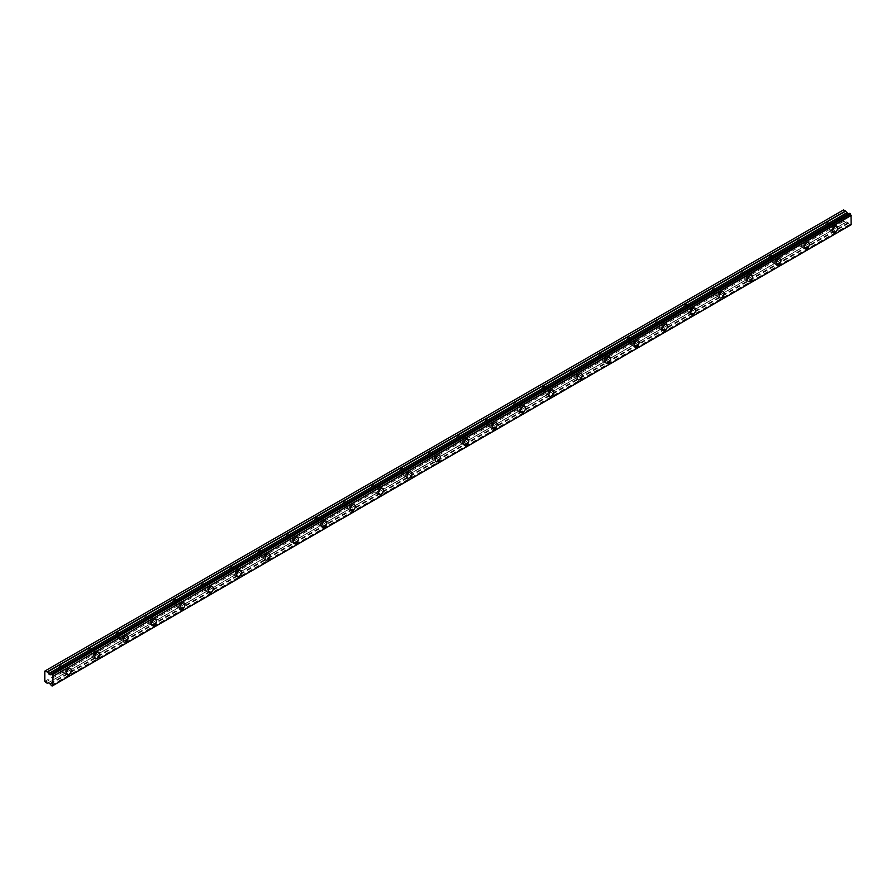 <?xml version="1.0" encoding="UTF-8"?>
<svg xmlns="http://www.w3.org/2000/svg" width="896" height="896" viewBox="0 0 896 896"><rect width="100%" height="100%" fill="white"/><g stroke="black" fill="none" stroke-linecap="round" stroke-linejoin="round"><path stroke-width="0.67" stroke-dasharray="4.48 3.36" d="M830.973 224.974A2.262 1.299 -60 0 1 832.104 224.862A2.262 1.299 -60 0 1 832.451 226.666A2.262 1.299 -60 0 1 830.973 228.659A2.262 1.299 -60 0 1 829.853 228.771A2.262 1.299 -60 0 1 829.506 226.968A2.262 1.299 -60 0 1 830.973 224.974M827.075 222.723A2.262 1.299 -60 0 1 828.206 222.611A2.262 1.299 -60 0 1 828.554 224.414A2.262 1.299 -60 0 1 827.075 226.408A2.262 1.299 -60 0 1 825.944 226.52A2.262 1.299 -60 0 1 825.597 224.706A2.262 1.299 -60 0 1 827.075 222.723M64.669 667.397A2.262 1.299 -60 0 1 65.8 667.285A2.262 1.299 -60 0 1 66.147 669.099A2.262 1.299 -60 0 1 64.669 671.082A2.262 1.299 -60 0 1 63.538 671.194A2.262 1.299 -60 0 1 63.19 669.39A2.262 1.299 -60 0 1 64.669 667.397M60.76 665.146A2.262 1.299 -60 0 1 61.891 665.034A2.262 1.299 -60 0 1 62.238 666.848A2.262 1.299 -60 0 1 60.76 668.83A2.262 1.299 -60 0 1 59.64 668.942A2.262 1.299 -60 0 1 59.293 667.139A2.262 1.299 -60 0 1 60.76 665.146M93.05 651.011A2.262 1.299 -60 0 1 94.181 650.899A2.262 1.299 -60 0 1 94.528 652.714A2.262 1.299 -60 0 1 93.05 654.696A2.262 1.299 -60 0 1 91.918 654.808A2.262 1.299 -60 0 1 91.571 653.005A2.262 1.299 -60 0 1 93.05 651.011M89.152 648.76A2.262 1.299 -60 0 1 90.272 648.648A2.262 1.299 -60 0 1 90.619 650.451A2.262 1.299 -60 0 1 89.152 652.445A2.262 1.299 -60 0 1 88.021 652.557A2.262 1.299 -60 0 1 87.674 650.754A2.262 1.299 -60 0 1 89.152 648.76M121.43 634.626A2.262 1.299 -60 0 1 122.562 634.514A2.262 1.299 -60 0 1 122.909 636.328A2.262 1.299 -60 0 1 121.43 638.31A2.262 1.299 -60 0 1 120.299 638.422A2.262 1.299 -60 0 1 119.952 636.619A2.262 1.299 -60 0 1 121.43 634.626M117.533 632.374A2.262 1.299 -60 0 1 118.653 632.262A2.262 1.299 -60 0 1 119 634.066A2.262 1.299 -60 0 1 117.533 636.059A2.262 1.299 -60 0 1 116.402 636.171A2.262 1.299 -60 0 1 116.054 634.368A2.262 1.299 -60 0 1 117.533 632.374M149.811 618.24A2.262 1.299 -60 0 1 150.942 618.128A2.262 1.299 -60 0 1 151.29 619.942A2.262 1.299 -60 0 1 149.811 621.925A2.262 1.299 -60 0 1 148.68 622.037A2.262 1.299 -60 0 1 148.333 620.234A2.262 1.299 -60 0 1 149.811 618.24M145.914 615.989A2.262 1.299 -60 0 1 147.045 615.877A2.262 1.299 -60 0 1 147.381 617.68A2.262 1.299 -60 0 1 145.914 619.674A2.262 1.299 -60 0 1 144.782 619.786A2.262 1.299 -60 0 1 144.435 617.971A2.262 1.299 -60 0 1 145.914 615.989M178.192 601.854A2.262 1.299 -60 0 1 179.323 601.742A2.262 1.299 -60 0 1 179.67 603.557A2.262 1.299 -60 0 1 178.192 605.539A2.262 1.299 -60 0 1 177.061 605.651A2.262 1.299 -60 0 1 176.725 603.848A2.262 1.299 -60 0 1 178.192 601.854M174.294 599.603A2.262 1.299 -60 0 1 175.426 599.491A2.262 1.299 -60 0 1 175.773 601.294A2.262 1.299 -60 0 1 174.294 603.288A2.262 1.299 -60 0 1 173.163 603.4A2.262 1.299 -60 0 1 172.816 601.586A2.262 1.299 -60 0 1 174.294 599.603M206.573 585.469A2.262 1.299 -60 0 1 207.704 585.357A2.262 1.299 -60 0 1 208.051 587.16A2.262 1.299 -60 0 1 206.573 589.154A2.262 1.299 -60 0 1 205.453 589.266A2.262 1.299 -60 0 1 205.106 587.462A2.262 1.299 -60 0 1 206.573 585.469M202.675 583.218A2.262 1.299 -60 0 1 203.806 583.106A2.262 1.299 -60 0 1 204.154 584.909A2.262 1.299 -60 0 1 202.675 586.902A2.262 1.299 -60 0 1 201.544 587.014A2.262 1.299 -60 0 1 201.197 585.2A2.262 1.299 -60 0 1 202.675 583.218M234.954 569.083A2.262 1.299 -60 0 1 236.085 568.971A2.262 1.299 -60 0 1 236.432 570.774A2.262 1.299 -60 0 1 234.954 572.768A2.262 1.299 -60 0 1 233.834 572.88A2.262 1.299 -60 0 1 233.486 571.077A2.262 1.299 -60 0 1 234.954 569.083M231.056 566.832A2.262 1.299 -60 0 1 232.187 566.72A2.262 1.299 -60 0 1 232.534 568.523A2.262 1.299 -60 0 1 231.056 570.517A2.262 1.299 -60 0 1 229.925 570.629A2.262 1.299 -60 0 1 229.578 568.814A2.262 1.299 -60 0 1 231.056 566.832M263.346 552.698A2.262 1.299 -60 0 1 264.466 552.586A2.262 1.299 -60 0 1 264.813 554.389A2.262 1.299 -60 0 1 263.346 556.382A2.262 1.299 -60 0 1 262.214 556.494A2.262 1.299 -60 0 1 261.867 554.68A2.262 1.299 -60 0 1 263.346 552.698M259.437 550.446A2.262 1.299 -60 0 1 260.568 550.334A2.262 1.299 -60 0 1 260.915 552.138A2.262 1.299 -60 0 1 259.437 554.131A2.262 1.299 -60 0 1 258.306 554.243A2.262 1.299 -60 0 1 257.958 552.429A2.262 1.299 -60 0 1 259.437 550.446M291.726 536.312A2.262 1.299 -60 0 1 292.846 536.2A2.262 1.299 -60 0 1 293.194 538.003A2.262 1.299 -60 0 1 291.726 539.997A2.262 1.299 -60 0 1 290.595 540.109A2.262 1.299 -60 0 1 290.248 538.294A2.262 1.299 -60 0 1 291.726 536.312M287.818 534.061A2.262 1.299 -60 0 1 288.949 533.949A2.262 1.299 -60 0 1 289.296 535.752A2.262 1.299 -60 0 1 287.818 537.746A2.262 1.299 -60 0 1 286.686 537.858A2.262 1.299 -60 0 1 286.35 536.043A2.262 1.299 -60 0 1 287.818 534.061M320.107 519.926A2.262 1.299 -60 0 1 321.238 519.814A2.262 1.299 -60 0 1 321.574 521.618A2.262 1.299 -60 0 1 320.107 523.611A2.262 1.299 -60 0 1 318.976 523.723A2.262 1.299 -60 0 1 318.629 521.909A2.262 1.299 -60 0 1 320.107 519.926M316.198 517.675A2.262 1.299 -60 0 1 317.33 517.563A2.262 1.299 -60 0 1 317.677 519.366A2.262 1.299 -60 0 1 316.198 521.36A2.262 1.299 -60 0 1 315.067 521.472A2.262 1.299 -60 0 1 314.731 519.658A2.262 1.299 -60 0 1 316.198 517.675M348.488 503.541A2.262 1.299 -60 0 1 349.619 503.429A2.262 1.299 -60 0 1 349.966 505.232A2.262 1.299 -60 0 1 348.488 507.226A2.262 1.299 -60 0 1 347.357 507.338A2.262 1.299 -60 0 1 347.01 505.523A2.262 1.299 -60 0 1 348.488 503.541M344.579 501.29A2.262 1.299 -60 0 1 345.71 501.178A2.262 1.299 -60 0 1 346.058 502.981A2.262 1.299 -60 0 1 344.579 504.974A2.262 1.299 -60 0 1 343.459 505.086A2.262 1.299 -60 0 1 343.112 503.272A2.262 1.299 -60 0 1 344.579 501.29M376.869 487.155A2.262 1.299 -60 0 1 378 487.043A2.262 1.299 -60 0 1 378.347 488.846A2.262 1.299 -60 0 1 376.869 490.84A2.262 1.299 -60 0 1 375.738 490.952A2.262 1.299 -60 0 1 375.39 489.138A2.262 1.299 -60 0 1 376.869 487.155M372.96 484.893A2.262 1.299 -60 0 1 374.091 484.781A2.262 1.299 -60 0 1 374.438 486.595A2.262 1.299 -60 0 1 372.96 488.589A2.262 1.299 -60 0 1 371.84 488.701A2.262 1.299 -60 0 1 371.493 486.886A2.262 1.299 -60 0 1 372.96 484.893M405.25 470.77A2.262 1.299 -60 0 1 406.381 470.658A2.262 1.299 -60 0 1 406.728 472.461A2.262 1.299 -60 0 1 405.25 474.454A2.262 1.299 -60 0 1 404.118 474.566A2.262 1.299 -60 0 1 403.771 472.752A2.262 1.299 -60 0 1 405.25 470.77M401.352 468.507A2.262 1.299 -60 0 1 402.472 468.395A2.262 1.299 -60 0 1 402.819 470.21A2.262 1.299 -60 0 1 401.352 472.203A2.262 1.299 -60 0 1 400.221 472.315A2.262 1.299 -60 0 1 399.874 470.501A2.262 1.299 -60 0 1 401.352 468.507M433.63 454.384A2.262 1.299 -60 0 1 434.762 454.272A2.262 1.299 -60 0 1 435.109 456.075A2.262 1.299 -60 0 1 433.63 458.069A2.262 1.299 -60 0 1 432.499 458.181A2.262 1.299 -60 0 1 432.152 456.366A2.262 1.299 -60 0 1 433.63 454.384M429.733 452.122A2.262 1.299 -60 0 1 430.853 452.01A2.262 1.299 -60 0 1 431.2 453.824A2.262 1.299 -60 0 1 429.733 455.818A2.262 1.299 -60 0 1 428.602 455.93A2.262 1.299 -60 0 1 428.254 454.115A2.262 1.299 -60 0 1 429.733 452.122M462.011 437.987A2.262 1.299 -60 0 1 463.142 437.886A2.262 1.299 -60 0 1 463.49 439.69A2.262 1.299 -60 0 1 462.011 441.683A2.262 1.299 -60 0 1 460.88 441.795A2.262 1.299 -60 0 1 460.544 439.981A2.262 1.299 -60 0 1 462.011 437.987M458.114 435.736A2.262 1.299 -60 0 1 459.245 435.624A2.262 1.299 -60 0 1 459.581 437.438A2.262 1.299 -60 0 1 458.114 439.432A2.262 1.299 -60 0 1 456.982 439.533A2.262 1.299 -60 0 1 456.635 437.73A2.262 1.299 -60 0 1 458.114 435.736M490.392 421.602A2.262 1.299 -60 0 1 491.523 421.49A2.262 1.299 -60 0 1 491.87 423.304A2.262 1.299 -60 0 1 490.392 425.298A2.262 1.299 -60 0 1 489.272 425.41A2.262 1.299 -60 0 1 488.925 423.595A2.262 1.299 -60 0 1 490.392 421.602M486.494 419.35A2.262 1.299 -60 0 1 487.626 419.238A2.262 1.299 -60 0 1 487.973 421.053A2.262 1.299 -60 0 1 486.494 423.035A2.262 1.299 -60 0 1 485.363 423.147A2.262 1.299 -60 0 1 485.016 421.344A2.262 1.299 -60 0 1 486.494 419.35M518.773 405.216A2.262 1.299 -60 0 1 519.904 405.104A2.262 1.299 -60 0 1 520.251 406.918A2.262 1.299 -60 0 1 518.773 408.912A2.262 1.299 -60 0 1 517.653 409.024A2.262 1.299 -60 0 1 517.306 407.21A2.262 1.299 -60 0 1 518.773 405.216M514.875 402.965A2.262 1.299 -60 0 1 516.006 402.853A2.262 1.299 -60 0 1 516.354 404.667A2.262 1.299 -60 0 1 514.875 406.65A2.262 1.299 -60 0 1 513.744 406.762A2.262 1.299 -60 0 1 513.397 404.958A2.262 1.299 -60 0 1 514.875 402.965M547.154 388.83A2.262 1.299 -60 0 1 548.285 388.718A2.262 1.299 -60 0 1 548.632 390.533A2.262 1.299 -60 0 1 547.154 392.526A2.262 1.299 -60 0 1 546.034 392.638A2.262 1.299 -60 0 1 545.686 390.824A2.262 1.299 -60 0 1 547.154 388.83M543.256 386.579A2.262 1.299 -60 0 1 544.387 386.467A2.262 1.299 -60 0 1 544.734 388.282A2.262 1.299 -60 0 1 543.256 390.264A2.262 1.299 -60 0 1 542.125 390.376A2.262 1.299 -60 0 1 541.778 388.573A2.262 1.299 -60 0 1 543.256 386.579M575.546 372.445A2.262 1.299 -60 0 1 576.666 372.333A2.262 1.299 -60 0 1 577.013 374.147A2.262 1.299 -60 0 1 575.546 376.13A2.262 1.299 -60 0 1 574.414 376.242A2.262 1.299 -60 0 1 574.067 374.438A2.262 1.299 -60 0 1 575.546 372.445M571.637 370.194A2.262 1.299 -60 0 1 572.768 370.082A2.262 1.299 -60 0 1 573.115 371.896A2.262 1.299 -60 0 1 571.637 373.878A2.262 1.299 -60 0 1 570.506 373.99A2.262 1.299 -60 0 1 570.158 372.187A2.262 1.299 -60 0 1 571.637 370.194M603.926 356.059A2.262 1.299 -60 0 1 605.046 355.947A2.262 1.299 -60 0 1 605.394 357.762A2.262 1.299 -60 0 1 603.926 359.744A2.262 1.299 -60 0 1 602.795 359.856A2.262 1.299 -60 0 1 602.448 358.053A2.262 1.299 -60 0 1 603.926 356.059M600.018 353.808A2.262 1.299 -60 0 1 601.149 353.696A2.262 1.299 -60 0 1 601.496 355.51A2.262 1.299 -60 0 1 600.018 357.493A2.262 1.299 -60 0 1 598.886 357.605A2.262 1.299 -60 0 1 598.55 355.802A2.262 1.299 -60 0 1 600.018 353.808M632.307 339.674A2.262 1.299 -60 0 1 633.438 339.562A2.262 1.299 -60 0 1 633.774 341.376A2.262 1.299 -60 0 1 632.307 343.358A2.262 1.299 -60 0 1 631.176 343.47A2.262 1.299 -60 0 1 630.829 341.667A2.262 1.299 -60 0 1 632.307 339.674M628.398 337.422A2.262 1.299 -60 0 1 629.53 337.31A2.262 1.299 -60 0 1 629.877 339.125A2.262 1.299 -60 0 1 628.398 341.107A2.262 1.299 -60 0 1 627.278 341.219A2.262 1.299 -60 0 1 626.931 339.416A2.262 1.299 -60 0 1 628.398 337.422M660.688 323.288A2.262 1.299 -60 0 1 661.819 323.176A2.262 1.299 -60 0 1 662.166 324.99A2.262 1.299 -60 0 1 660.688 326.973A2.262 1.299 -60 0 1 659.557 327.085A2.262 1.299 -60 0 1 659.21 325.282A2.262 1.299 -60 0 1 660.688 323.288M656.779 321.037A2.262 1.299 -60 0 1 657.91 320.925A2.262 1.299 -60 0 1 658.258 322.739A2.262 1.299 -60 0 1 656.779 324.722A2.262 1.299 -60 0 1 655.659 324.834A2.262 1.299 -60 0 1 655.312 323.03A2.262 1.299 -60 0 1 656.779 321.037M689.069 306.902A2.262 1.299 -60 0 1 690.2 306.79A2.262 1.299 -60 0 1 690.547 308.605A2.262 1.299 -60 0 1 689.069 310.587A2.262 1.299 -60 0 1 687.938 310.699A2.262 1.299 -60 0 1 687.59 308.896A2.262 1.299 -60 0 1 689.069 306.902M685.171 304.651A2.262 1.299 -60 0 1 686.291 304.539A2.262 1.299 -60 0 1 686.638 306.354A2.262 1.299 -60 0 1 685.171 308.336A2.262 1.299 -60 0 1 684.04 308.448A2.262 1.299 -60 0 1 683.693 306.645A2.262 1.299 -60 0 1 685.171 304.651M717.45 290.517A2.262 1.299 -60 0 1 718.581 290.405A2.262 1.299 -60 0 1 718.928 292.219A2.262 1.299 -60 0 1 717.45 294.202A2.262 1.299 -60 0 1 716.318 294.314A2.262 1.299 -60 0 1 715.971 292.51A2.262 1.299 -60 0 1 717.45 290.517M713.552 288.266A2.262 1.299 -60 0 1 714.672 288.154A2.262 1.299 -60 0 1 715.019 289.957A2.262 1.299 -60 0 1 713.552 291.95A2.262 1.299 -60 0 1 712.421 292.062A2.262 1.299 -60 0 1 712.074 290.259A2.262 1.299 -60 0 1 713.552 288.266M745.83 274.131A2.262 1.299 -60 0 1 746.962 274.019A2.262 1.299 -60 0 1 747.309 275.834A2.262 1.299 -60 0 1 745.83 277.816A2.262 1.299 -60 0 1 744.699 277.928A2.262 1.299 -60 0 1 744.352 276.125A2.262 1.299 -60 0 1 745.83 274.131M741.933 271.88A2.262 1.299 -60 0 1 743.064 271.768A2.262 1.299 -60 0 1 743.4 273.571A2.262 1.299 -60 0 1 741.933 275.565A2.262 1.299 -60 0 1 740.802 275.677A2.262 1.299 -60 0 1 740.454 273.862A2.262 1.299 -60 0 1 741.933 271.88M774.211 257.746A2.262 1.299 -60 0 1 775.342 257.634A2.262 1.299 -60 0 1 775.69 259.448A2.262 1.299 -60 0 1 774.211 261.43A2.262 1.299 -60 0 1 773.08 261.542A2.262 1.299 -60 0 1 772.744 259.739A2.262 1.299 -60 0 1 774.211 257.746M770.314 255.494A2.262 1.299 -60 0 1 771.445 255.382A2.262 1.299 -60 0 1 771.792 257.186A2.262 1.299 -60 0 1 770.314 259.179A2.262 1.299 -60 0 1 769.182 259.291A2.262 1.299 -60 0 1 768.835 257.477A2.262 1.299 -60 0 1 770.314 255.494M802.592 241.36A2.262 1.299 -60 0 1 803.723 241.248A2.262 1.299 -60 0 1 804.07 243.051A2.262 1.299 -60 0 1 802.592 245.045A2.262 1.299 -60 0 1 801.472 245.157A2.262 1.299 -60 0 1 801.125 243.354A2.262 1.299 -60 0 1 802.592 241.36M798.694 239.109A2.262 1.299 -60 0 1 799.826 238.997A2.262 1.299 -60 0 1 800.173 240.8A2.262 1.299 -60 0 1 798.694 242.794A2.262 1.299 -60 0 1 797.563 242.906A2.262 1.299 -60 0 1 797.216 241.091A2.262 1.299 -60 0 1 798.694 239.109M830.973 229.69A3.517 2.027 120 0 0 833.269 226.587A3.517 2.027 120 0 0 832.731 223.776A3.517 2.027 120 0 0 830.973 223.944A3.517 2.027 120 0 0 828.688 227.046A3.517 2.027 120 0 0 829.226 229.858A3.517 2.027 120 0 0 830.973 229.69M64.669 672.112A3.517 2.027 120 0 0 66.965 669.01A3.517 2.027 120 0 0 66.427 666.198A3.517 2.027 120 0 0 64.669 666.378A3.517 2.027 120 0 0 62.373 669.469A3.517 2.027 120 0 0 62.91 672.28A3.517 2.027 120 0 0 64.669 672.112M93.05 655.726A3.517 2.027 120 0 0 95.346 652.624A3.517 2.027 120 0 0 94.808 649.813A3.517 2.027 120 0 0 93.05 649.992A3.517 2.027 120 0 0 90.754 653.083A3.517 2.027 120 0 0 91.291 655.894A3.517 2.027 120 0 0 93.05 655.726M121.43 639.341A3.517 2.027 120 0 0 123.726 636.238A3.517 2.027 120 0 0 123.189 633.427A3.517 2.027 120 0 0 121.43 633.606A3.517 2.027 120 0 0 119.134 636.698A3.517 2.027 120 0 0 119.672 639.509A3.517 2.027 120 0 0 121.43 639.341M149.811 622.955A3.517 2.027 120 0 0 152.107 619.853A3.517 2.027 120 0 0 151.57 617.042A3.517 2.027 120 0 0 149.811 617.221A3.517 2.027 120 0 0 147.515 620.312A3.517 2.027 120 0 0 148.053 623.123A3.517 2.027 120 0 0 149.811 622.955M178.192 606.57A3.517 2.027 120 0 0 180.488 603.467A3.517 2.027 120 0 0 179.95 600.656A3.517 2.027 120 0 0 178.192 600.835A3.517 2.027 120 0 0 175.896 603.926A3.517 2.027 120 0 0 176.434 606.738A3.517 2.027 120 0 0 178.192 606.57M206.573 590.184A3.517 2.027 120 0 0 208.869 587.082A3.517 2.027 120 0 0 208.331 584.27A3.517 2.027 120 0 0 206.573 584.438A3.517 2.027 120 0 0 204.277 587.541A3.517 2.027 120 0 0 204.826 590.352A3.517 2.027 120 0 0 206.573 590.184M234.954 573.798A3.517 2.027 120 0 0 237.25 570.696A3.517 2.027 120 0 0 236.712 567.885A3.517 2.027 120 0 0 234.954 568.053A3.517 2.027 120 0 0 232.669 571.155A3.517 2.027 120 0 0 233.206 573.966A3.517 2.027 120 0 0 234.954 573.798M263.346 557.402A3.517 2.027 120 0 0 265.63 554.31A3.517 2.027 120 0 0 265.093 551.499A3.517 2.027 120 0 0 263.346 551.667A3.517 2.027 120 0 0 261.05 554.77A3.517 2.027 120 0 0 261.587 557.581A3.517 2.027 120 0 0 263.346 557.402M291.726 541.016A3.517 2.027 120 0 0 294.011 537.925A3.517 2.027 120 0 0 293.474 535.114A3.517 2.027 120 0 0 291.726 535.282A3.517 2.027 120 0 0 289.43 538.384A3.517 2.027 120 0 0 289.968 541.195A3.517 2.027 120 0 0 291.726 541.016M320.107 524.63A3.517 2.027 120 0 0 322.403 521.539A3.517 2.027 120 0 0 321.866 518.728A3.517 2.027 120 0 0 320.107 518.896A3.517 2.027 120 0 0 317.811 521.998A3.517 2.027 120 0 0 318.349 524.81A3.517 2.027 120 0 0 320.107 524.63M348.488 508.245A3.517 2.027 120 0 0 350.784 505.154A3.517 2.027 120 0 0 350.246 502.342A3.517 2.027 120 0 0 348.488 502.51A3.517 2.027 120 0 0 346.192 505.613A3.517 2.027 120 0 0 346.73 508.424A3.517 2.027 120 0 0 348.488 508.245M376.869 491.859A3.517 2.027 120 0 0 379.165 488.768A3.517 2.027 120 0 0 378.627 485.957A3.517 2.027 120 0 0 376.869 486.125A3.517 2.027 120 0 0 374.573 489.227A3.517 2.027 120 0 0 375.11 492.038A3.517 2.027 120 0 0 376.869 491.859M405.25 475.474A3.517 2.027 120 0 0 407.546 472.382A3.517 2.027 120 0 0 407.008 469.571A3.517 2.027 120 0 0 405.25 469.739A3.517 2.027 120 0 0 402.954 472.83A3.517 2.027 120 0 0 403.491 475.653A3.517 2.027 120 0 0 405.25 475.474M433.63 459.088A3.517 2.027 120 0 0 435.926 455.997A3.517 2.027 120 0 0 435.389 453.186A3.517 2.027 120 0 0 433.63 453.354A3.517 2.027 120 0 0 431.334 456.445A3.517 2.027 120 0 0 431.872 459.267A3.517 2.027 120 0 0 433.63 459.088M462.011 442.702A3.517 2.027 120 0 0 464.307 439.611A3.517 2.027 120 0 0 463.77 436.8A3.517 2.027 120 0 0 462.011 436.968A3.517 2.027 120 0 0 459.715 440.059A3.517 2.027 120 0 0 460.253 442.882A3.517 2.027 120 0 0 462.011 442.702M490.392 426.317A3.517 2.027 120 0 0 492.688 423.226A3.517 2.027 120 0 0 492.15 420.403A3.517 2.027 120 0 0 490.392 420.582A3.517 2.027 120 0 0 488.096 423.674A3.517 2.027 120 0 0 488.645 426.496A3.517 2.027 120 0 0 490.392 426.317M518.773 409.931A3.517 2.027 120 0 0 521.069 406.84A3.517 2.027 120 0 0 520.531 404.018A3.517 2.027 120 0 0 518.773 404.197A3.517 2.027 120 0 0 516.488 407.288A3.517 2.027 120 0 0 517.026 410.11A3.517 2.027 120 0 0 518.773 409.931M547.154 393.546A3.517 2.027 120 0 0 549.45 390.454A3.517 2.027 120 0 0 548.912 387.632A3.517 2.027 120 0 0 547.154 387.811A3.517 2.027 120 0 0 544.869 390.902A3.517 2.027 120 0 0 545.406 393.725A3.517 2.027 120 0 0 547.154 393.546M575.546 377.16A3.517 2.027 120 0 0 577.83 374.069A3.517 2.027 120 0 0 577.293 371.246A3.517 2.027 120 0 0 575.546 371.426A3.517 2.027 120 0 0 573.25 374.517A3.517 2.027 120 0 0 573.787 377.328A3.517 2.027 120 0 0 575.546 377.16M603.926 360.774A3.517 2.027 120 0 0 606.222 357.683A3.517 2.027 120 0 0 605.674 354.861A3.517 2.027 120 0 0 603.926 355.04A3.517 2.027 120 0 0 601.63 358.131A3.517 2.027 120 0 0 602.168 360.942A3.517 2.027 120 0 0 603.926 360.774M632.307 344.389A3.517 2.027 120 0 0 634.603 341.298A3.517 2.027 120 0 0 634.066 338.475A3.517 2.027 120 0 0 632.307 338.654A3.517 2.027 120 0 0 630.011 341.746A3.517 2.027 120 0 0 630.549 344.557A3.517 2.027 120 0 0 632.307 344.389M660.688 328.003A3.517 2.027 120 0 0 662.984 324.901A3.517 2.027 120 0 0 662.446 322.09A3.517 2.027 120 0 0 660.688 322.269A3.517 2.027 120 0 0 658.392 325.36A3.517 2.027 120 0 0 658.93 328.171A3.517 2.027 120 0 0 660.688 328.003M689.069 311.618A3.517 2.027 120 0 0 691.365 308.515A3.517 2.027 120 0 0 690.827 305.704A3.517 2.027 120 0 0 689.069 305.883A3.517 2.027 120 0 0 686.773 308.974A3.517 2.027 120 0 0 687.31 311.786A3.517 2.027 120 0 0 689.069 311.618M717.45 295.232A3.517 2.027 120 0 0 719.746 292.13A3.517 2.027 120 0 0 719.208 289.318A3.517 2.027 120 0 0 717.45 289.498A3.517 2.027 120 0 0 715.154 292.589A3.517 2.027 120 0 0 715.691 295.4A3.517 2.027 120 0 0 717.45 295.232M745.83 278.846A3.517 2.027 120 0 0 748.126 275.744A3.517 2.027 120 0 0 747.589 272.933A3.517 2.027 120 0 0 745.83 273.112A3.517 2.027 120 0 0 743.534 276.203A3.517 2.027 120 0 0 744.072 279.014A3.517 2.027 120 0 0 745.83 278.846M774.211 262.461A3.517 2.027 120 0 0 776.507 259.358A3.517 2.027 120 0 0 775.97 256.547A3.517 2.027 120 0 0 774.211 256.726A3.517 2.027 120 0 0 771.915 259.818A3.517 2.027 120 0 0 772.453 262.629A3.517 2.027 120 0 0 774.211 262.461M802.592 246.075A3.517 2.027 120 0 0 804.888 242.973A3.517 2.027 120 0 0 804.35 240.162A3.517 2.027 120 0 0 802.592 240.33A3.517 2.027 120 0 0 800.307 243.432A3.517 2.027 120 0 0 800.845 246.243A3.517 2.027 120 0 0 802.592 246.075M51.946 686.067L850.36 225.142A1.232 0.706 60 0 1 851.054 224.739M50.254 684.051L848.602 223.306A1.232 0.706 60 0 1 849.374 224.571L850.192 225.21M50.086 674.755L848.49 213.797M44.8 681.33L843.035 220.472L843.035 210.224L44.8 671.082M849.554 224.84L51.307 685.698M848.49 223.182L846.586 221.906L48.35 682.763L846.586 221.906M843.035 220.472L845.6 222.477L48.35 682.763M849.374 213.438A1.232 0.706 60 0 1 848.635 213.819M45.338 682.248L843.573 221.39M850.36 225.142L52.954 685.518M848.602 223.306L50.355 684.163M50.254 674.654L848.333 213.886M51.139 685.429L849.374 224.571M49.918 683.581L848.154 222.723M846.765 221.917L48.518 682.774M47.186 683.312L845.421 222.454M50.086 683.771L848.333 222.902M828.206 222.611L832.104 224.862M61.891 665.034L65.8 667.285M90.272 648.648L94.181 650.899M118.653 632.262L122.562 634.514M147.045 615.877L150.942 618.128M175.426 599.491L179.323 601.742M203.806 583.106L207.704 585.357M232.187 566.72L236.085 568.971M260.568 550.334L264.466 552.586M288.949 533.949L292.846 536.2M317.33 517.563L321.238 519.814M345.71 501.178L349.619 503.429M374.091 484.781L378 487.043M402.472 468.395L406.381 470.658M430.853 452.01L434.762 454.272M459.245 435.624L463.142 437.886M487.626 419.238L491.523 421.49M516.006 402.853L519.904 405.104M544.387 386.467L548.285 388.718M572.768 370.082L576.666 372.333M601.149 353.696L605.046 355.947M629.53 337.31L633.438 339.562M657.91 320.925L661.819 323.176M686.291 304.539L690.2 306.79M714.672 288.154L718.581 290.405M743.064 271.768L746.962 274.019M771.445 255.382L775.342 257.634M799.826 238.997L803.723 241.248M832.731 223.776L836.987 226.229M66.427 666.198L70.683 668.662M94.808 649.813L99.064 652.277M123.189 633.427L127.445 635.891M151.57 617.042L155.826 619.494M179.95 600.656L184.206 603.109M208.331 584.27L212.587 586.723M236.712 567.885L240.968 570.338M265.093 551.499L269.349 553.952M293.474 535.114L297.741 537.566M321.866 518.728L326.122 521.181M350.246 502.342L354.502 504.795M378.627 485.957L382.883 488.41M407.008 469.571L411.264 472.024M435.389 453.186L439.645 455.638M463.77 436.8L468.026 439.253M492.15 420.403L496.406 422.867M520.531 404.018L524.787 406.482M548.912 387.632L553.168 390.096M577.293 371.246L581.549 373.71M605.674 354.861L609.941 357.325M634.066 338.475L638.322 340.939M662.446 322.09L666.702 324.554M690.827 305.704L695.083 308.168M719.208 289.318L723.464 291.782M747.589 272.933L751.845 275.397M775.97 256.547L780.226 259M804.35 240.162L808.606 242.614M825.944 226.52L829.853 228.771M59.64 668.942L63.538 671.194M88.021 652.557L91.918 654.808M116.402 636.171L120.299 638.422M144.782 619.786L148.68 622.037M173.163 603.4L177.061 605.651M201.544 587.014L205.453 589.266M229.925 570.629L233.834 572.88M258.306 554.243L262.214 556.494M286.686 537.858L290.595 540.109M315.067 521.472L318.976 523.723M343.459 505.086L347.357 507.338M371.84 488.701L375.738 490.952M400.221 472.315L404.118 474.566M428.602 455.93L432.499 458.181M456.982 439.533L460.88 441.795M485.363 423.147L489.272 425.41M513.744 406.762L517.653 409.024M542.125 390.376L546.034 392.638M570.506 373.99L574.414 376.242M598.886 357.605L602.795 359.856M627.278 341.219L631.176 343.47M655.659 324.834L659.557 327.085M684.04 308.448L687.938 310.699M712.421 292.062L716.318 294.314M740.802 275.677L744.699 277.928M769.182 259.291L773.08 261.542M797.563 242.906L801.472 245.157M850.606 224.75L52.36 685.619M849.139 213.819L50.893 674.688M829.226 229.858L833.482 232.322M62.91 672.28L67.166 674.744M91.291 655.894L95.547 658.358M119.672 639.509L123.928 641.973M148.053 623.123L152.309 625.587M176.434 606.738L180.701 609.202M204.826 590.352L209.082 592.816M233.206 573.966L237.462 576.419M261.587 557.581L265.843 560.034M289.968 541.195L294.224 543.648M318.349 524.81L322.605 527.262M346.73 508.424L350.986 510.877M375.11 492.038L379.366 494.491M403.491 475.653L407.747 478.106M431.872 459.267L436.128 461.72M460.253 442.882L464.52 445.334M488.645 426.496L492.901 428.949M517.026 410.11L521.282 412.563M545.406 393.725L549.662 396.178M573.787 377.328L578.043 379.792M602.168 360.942L606.424 363.406M630.549 344.557L634.805 347.021M658.93 328.171L663.186 330.635M687.31 311.786L691.566 314.25M715.691 295.4L719.947 297.864M744.072 279.014L748.328 281.478M772.453 262.629L776.72 265.093M800.845 246.243L805.101 248.707"/><path stroke-width="1.34" d="M835.24 232.142A3.517 2.027 120 0 0 837.525 229.051A3.517 2.027 120 0 0 836.987 226.229A3.517 2.027 120 0 0 835.24 226.408A3.517 2.027 120 0 0 832.944 229.499A3.517 2.027 120 0 0 833.482 232.322A3.517 2.027 120 0 0 835.24 232.142M68.925 674.565A3.517 2.027 120 0 0 71.221 671.474A3.517 2.027 120 0 0 70.683 668.662A3.517 2.027 120 0 0 68.925 668.83A3.517 2.027 120 0 0 66.629 671.922A3.517 2.027 120 0 0 67.166 674.744A3.517 2.027 120 0 0 68.925 674.565M97.306 658.179A3.517 2.027 120 0 0 99.602 655.088A3.517 2.027 120 0 0 99.064 652.277A3.517 2.027 120 0 0 97.306 652.445A3.517 2.027 120 0 0 95.01 655.536A3.517 2.027 120 0 0 95.547 658.358A3.517 2.027 120 0 0 97.306 658.179M125.686 641.794A3.517 2.027 120 0 0 127.982 638.702A3.517 2.027 120 0 0 127.445 635.891A3.517 2.027 120 0 0 125.686 636.059A3.517 2.027 120 0 0 123.39 639.15A3.517 2.027 120 0 0 123.928 641.973A3.517 2.027 120 0 0 125.686 641.794M154.067 625.408A3.517 2.027 120 0 0 156.363 622.317A3.517 2.027 120 0 0 155.826 619.494A3.517 2.027 120 0 0 154.067 619.674A3.517 2.027 120 0 0 151.771 622.765A3.517 2.027 120 0 0 152.309 625.587A3.517 2.027 120 0 0 154.067 625.408M182.448 609.022A3.517 2.027 120 0 0 184.744 605.931A3.517 2.027 120 0 0 184.206 603.109A3.517 2.027 120 0 0 182.448 603.288A3.517 2.027 120 0 0 180.163 606.379A3.517 2.027 120 0 0 180.701 609.202A3.517 2.027 120 0 0 182.448 609.022M210.829 592.637A3.517 2.027 120 0 0 213.125 589.546A3.517 2.027 120 0 0 212.587 586.723A3.517 2.027 120 0 0 210.829 586.902A3.517 2.027 120 0 0 208.544 589.994A3.517 2.027 120 0 0 209.082 592.816A3.517 2.027 120 0 0 210.829 592.637M239.221 576.251A3.517 2.027 120 0 0 241.506 573.16A3.517 2.027 120 0 0 240.968 570.338A3.517 2.027 120 0 0 239.221 570.517A3.517 2.027 120 0 0 236.925 573.608A3.517 2.027 120 0 0 237.462 576.419A3.517 2.027 120 0 0 239.221 576.251M267.602 559.866A3.517 2.027 120 0 0 269.898 556.774A3.517 2.027 120 0 0 269.349 553.952A3.517 2.027 120 0 0 267.602 554.131A3.517 2.027 120 0 0 265.306 557.222A3.517 2.027 120 0 0 265.843 560.034A3.517 2.027 120 0 0 267.602 559.866M295.982 543.48A3.517 2.027 120 0 0 298.278 540.389A3.517 2.027 120 0 0 297.741 537.566A3.517 2.027 120 0 0 295.982 537.746A3.517 2.027 120 0 0 293.686 540.837A3.517 2.027 120 0 0 294.224 543.648A3.517 2.027 120 0 0 295.982 543.48M324.363 527.094A3.517 2.027 120 0 0 326.659 523.992A3.517 2.027 120 0 0 326.122 521.181A3.517 2.027 120 0 0 324.363 521.36A3.517 2.027 120 0 0 322.067 524.451A3.517 2.027 120 0 0 322.605 527.262A3.517 2.027 120 0 0 324.363 527.094M352.744 510.709A3.517 2.027 120 0 0 355.04 507.606A3.517 2.027 120 0 0 354.502 504.795A3.517 2.027 120 0 0 352.744 504.974A3.517 2.027 120 0 0 350.448 508.066A3.517 2.027 120 0 0 350.986 510.877A3.517 2.027 120 0 0 352.744 510.709M381.125 494.323A3.517 2.027 120 0 0 383.421 491.221A3.517 2.027 120 0 0 382.883 488.41A3.517 2.027 120 0 0 381.125 488.589A3.517 2.027 120 0 0 378.829 491.68A3.517 2.027 120 0 0 379.366 494.491A3.517 2.027 120 0 0 381.125 494.323M409.506 477.938A3.517 2.027 120 0 0 411.802 474.835A3.517 2.027 120 0 0 411.264 472.024A3.517 2.027 120 0 0 409.506 472.203A3.517 2.027 120 0 0 407.21 475.294A3.517 2.027 120 0 0 407.747 478.106A3.517 2.027 120 0 0 409.506 477.938M437.886 461.552A3.517 2.027 120 0 0 440.182 458.45A3.517 2.027 120 0 0 439.645 455.638A3.517 2.027 120 0 0 437.886 455.818A3.517 2.027 120 0 0 435.59 458.909A3.517 2.027 120 0 0 436.128 461.72A3.517 2.027 120 0 0 437.886 461.552M466.267 445.166A3.517 2.027 120 0 0 468.563 442.064A3.517 2.027 120 0 0 468.026 439.253A3.517 2.027 120 0 0 466.267 439.432A3.517 2.027 120 0 0 463.971 442.523A3.517 2.027 120 0 0 464.52 445.334A3.517 2.027 120 0 0 466.267 445.166M494.648 428.781A3.517 2.027 120 0 0 496.944 425.678A3.517 2.027 120 0 0 496.406 422.867A3.517 2.027 120 0 0 494.648 423.035A3.517 2.027 120 0 0 492.363 426.138A3.517 2.027 120 0 0 492.901 428.949A3.517 2.027 120 0 0 494.648 428.781M523.04 412.384A3.517 2.027 120 0 0 525.325 409.293A3.517 2.027 120 0 0 524.787 406.482A3.517 2.027 120 0 0 523.04 406.65A3.517 2.027 120 0 0 520.744 409.752A3.517 2.027 120 0 0 521.282 412.563A3.517 2.027 120 0 0 523.04 412.384M551.421 395.998A3.517 2.027 120 0 0 553.706 392.907A3.517 2.027 120 0 0 553.168 390.096A3.517 2.027 120 0 0 551.421 390.264A3.517 2.027 120 0 0 549.125 393.366A3.517 2.027 120 0 0 549.662 396.178A3.517 2.027 120 0 0 551.421 395.998M579.802 379.613A3.517 2.027 120 0 0 582.098 376.522A3.517 2.027 120 0 0 581.549 373.71A3.517 2.027 120 0 0 579.802 373.878A3.517 2.027 120 0 0 577.506 376.981A3.517 2.027 120 0 0 578.043 379.792A3.517 2.027 120 0 0 579.802 379.613M608.182 363.227A3.517 2.027 120 0 0 610.478 360.136A3.517 2.027 120 0 0 609.941 357.325A3.517 2.027 120 0 0 608.182 357.493A3.517 2.027 120 0 0 605.886 360.595A3.517 2.027 120 0 0 606.424 363.406A3.517 2.027 120 0 0 608.182 363.227M636.563 346.842A3.517 2.027 120 0 0 638.859 343.75A3.517 2.027 120 0 0 638.322 340.939A3.517 2.027 120 0 0 636.563 341.107A3.517 2.027 120 0 0 634.267 344.21A3.517 2.027 120 0 0 634.805 347.021A3.517 2.027 120 0 0 636.563 346.842M664.944 330.456A3.517 2.027 120 0 0 667.24 327.365A3.517 2.027 120 0 0 666.702 324.554A3.517 2.027 120 0 0 664.944 324.722A3.517 2.027 120 0 0 662.648 327.824A3.517 2.027 120 0 0 663.186 330.635A3.517 2.027 120 0 0 664.944 330.456M693.325 314.07A3.517 2.027 120 0 0 695.621 310.979A3.517 2.027 120 0 0 695.083 308.168A3.517 2.027 120 0 0 693.325 308.336A3.517 2.027 120 0 0 691.029 311.427A3.517 2.027 120 0 0 691.566 314.25A3.517 2.027 120 0 0 693.325 314.07M721.706 297.685A3.517 2.027 120 0 0 724.002 294.594A3.517 2.027 120 0 0 723.464 291.782A3.517 2.027 120 0 0 721.706 291.95A3.517 2.027 120 0 0 719.41 295.042A3.517 2.027 120 0 0 719.947 297.864A3.517 2.027 120 0 0 721.706 297.685M750.086 281.299A3.517 2.027 120 0 0 752.382 278.208A3.517 2.027 120 0 0 751.845 275.397A3.517 2.027 120 0 0 750.086 275.565A3.517 2.027 120 0 0 747.79 278.656A3.517 2.027 120 0 0 748.328 281.478A3.517 2.027 120 0 0 750.086 281.299M778.467 264.914A3.517 2.027 120 0 0 780.763 261.822A3.517 2.027 120 0 0 780.226 259A3.517 2.027 120 0 0 778.467 259.179A3.517 2.027 120 0 0 776.182 262.27A3.517 2.027 120 0 0 776.72 265.093A3.517 2.027 120 0 0 778.467 264.914M806.848 248.528A3.517 2.027 120 0 0 809.144 245.437A3.517 2.027 120 0 0 808.606 242.614A3.517 2.027 120 0 0 806.848 242.794A3.517 2.027 120 0 0 804.563 245.885A3.517 2.027 120 0 0 805.101 248.707A3.517 2.027 120 0 0 806.848 248.528M52.125 686A1.232 0.706 60 0 1 52.819 685.597L51.139 685.429A1.232 0.706 60 0 0 50.355 684.163L48.518 682.774L47.186 683.312L44.8 681.33L44.8 671.082L47.354 672.034L845.6 211.176L843.573 209.922L45.338 670.779M851.2 224.627L52.965 685.485L851.144 224.739L851.054 215.208A1.232 0.706 60 0 1 850.36 214.01L849.43 213.36L51.139 674.296A1.232 0.706 60 0 1 50.355 674.666L848.602 213.808A1.232 0.706 60 0 1 848.602 213.808L50.086 674.755L47.354 672.034M845.6 211.176L848.322 213.898M850.304 225.232L52.069 686.078M848.49 213.797L50.355 674.666M849.43 213.36L51.274 674.218L849.554 213.371M851.144 224.739L52.909 685.597L52.965 676.346L851.2 215.488M851.054 215.208L52.965 676.346M52.819 676.066A1.232 0.706 60 0 1 52.125 674.867L850.36 214.01M850.192 213.741L52.125 674.867M51.946 674.598L51.184 674.218M47.354 683.334L48.35 682.763L47.354 683.334M845.421 210.986L47.186 671.843M846.586 212.89L48.35 673.747M48.518 673.926L846.765 213.069M848.154 213.875L49.918 674.733"/></g></svg>
